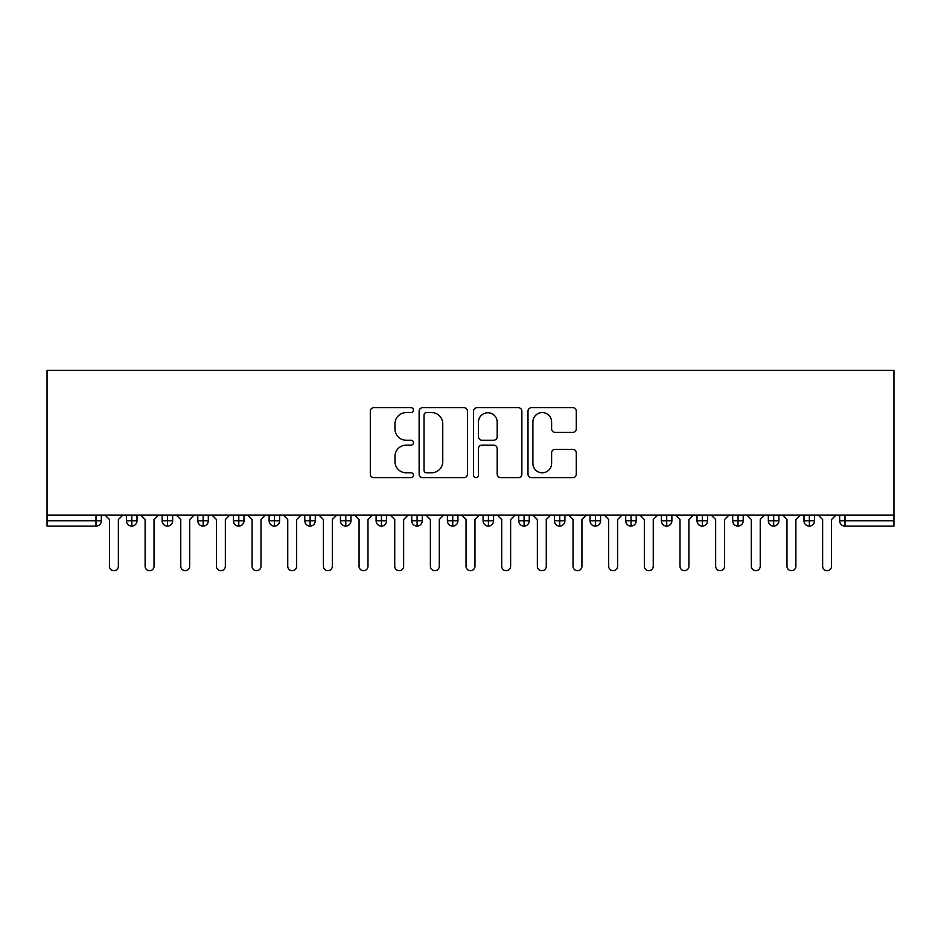 <?xml version="1.0" encoding="UTF-8"?>
<svg xmlns="http://www.w3.org/2000/svg" width="941" height="941" viewBox="0 0 941 941"><rect width="100%" height="100%" fill="white"/><g stroke="black" fill="none" stroke-linecap="round" stroke-linejoin="round"><path stroke-width="1.41" d="M413.452 410.135A2.447 2.447 0 0 0 410.994 407.688L373.812 407.688A3.505 3.505 0 0 0 370.307 411.182L370.307 474.182A3.505 3.505 0 0 0 373.812 477.687L410.994 477.687A2.447 2.447 0 0 0 413.452 475.24A2.447 2.447 0 0 0 410.994 472.782L406.183 472.782A11.198 11.198 0 0 1 394.985 461.584L394.985 456.338A11.198 11.198 0 0 1 406.183 445.14L410.994 445.14A2.447 2.447 0 0 0 413.452 442.682A2.447 2.447 0 0 0 410.994 440.235L406.183 440.235A11.198 11.198 0 0 1 394.985 429.037L394.985 423.779A11.198 11.198 0 0 1 406.183 412.581L410.994 412.581A2.447 2.447 0 0 0 413.452 410.135M572.787 432.366A3.505 3.505 0 0 0 576.292 428.861L576.292 411.182A3.505 3.505 0 0 0 572.787 407.688L531.489 407.688A3.505 3.505 0 0 0 527.995 411.182L527.995 474.182A3.505 3.505 0 0 0 531.489 477.687L572.787 477.687A3.505 3.505 0 0 0 576.292 474.182L576.292 452.833A3.505 3.505 0 0 0 572.787 449.339L555.119 449.339A3.505 3.505 0 0 0 551.614 452.833L551.614 463.419A9.363 9.363 0 0 1 542.251 472.782A9.363 9.363 0 0 1 532.888 463.419L532.888 421.944A9.363 9.363 0 0 1 542.251 412.581A9.363 9.363 0 0 1 551.614 421.944L551.614 428.861A3.505 3.505 0 0 0 555.119 432.366L572.787 432.366M47.05 515.068L47.05 370.295L893.95 370.295L893.95 515.068L47.05 515.068L47.05 520.785L95.994 520.785L95.994 515.068M467.442 411.182A3.505 3.505 0 0 0 463.937 407.688L422.638 407.688A3.505 3.505 0 0 0 419.133 411.182L419.133 474.182A3.505 3.505 0 0 0 422.638 477.687L463.937 477.687A3.505 3.505 0 0 0 467.442 474.182L467.442 411.182M477.063 407.688L518.362 407.688A3.505 3.505 0 0 1 521.867 411.182L521.867 474.182A3.505 3.505 0 0 1 518.362 477.687L500.694 477.687A3.505 3.505 0 0 1 497.189 474.182L497.189 448.634A3.505 3.505 0 0 0 493.684 445.14L481.968 445.14A3.505 3.505 0 0 0 478.463 448.634L478.463 475.24A2.447 2.447 0 0 1 476.017 477.687A2.447 2.447 0 0 1 473.558 475.24L473.558 411.182A3.505 3.505 0 0 1 477.063 407.688M101.346 515.068L101.346 520.785A5.352 5.352 0 0 1 95.994 526.125L47.05 526.125L47.05 520.785M893.95 515.068L893.95 526.125L845.006 526.125A5.352 5.352 0 0 1 839.654 520.785L839.654 515.068M131.834 526.125A5.352 5.352 0 0 1 126.482 520.785L126.482 515.068L126.482 520.785A5.352 5.352 0 0 0 131.834 526.125A5.352 5.352 0 0 0 136.998 520.785L136.998 515.068L136.998 520.785A5.352 5.352 0 0 1 131.834 526.125L131.834 520.785L136.998 520.785M131.834 515.068L131.834 520.785L126.482 520.785M95.994 526.125A5.352 5.352 0 0 0 101.346 520.785A5.352 5.352 0 0 1 95.994 526.125L95.994 520.785L101.346 520.785M167.486 515.068L167.486 520.785L162.134 520.785L162.134 515.068L162.134 520.785A5.352 5.352 0 0 0 167.486 526.125A5.352 5.352 0 0 0 172.662 520.785L172.662 515.068L172.662 520.785A5.352 5.352 0 0 1 167.486 526.125A5.352 5.352 0 0 1 162.134 520.785A5.352 5.352 0 0 0 167.486 526.125L167.486 520.785L172.662 520.785M203.15 515.068L203.15 520.785L197.798 520.785L197.798 515.068L197.798 520.785A5.352 5.352 0 0 0 203.15 526.125A5.352 5.352 0 0 0 208.314 520.785L208.314 515.068L208.314 520.785A5.352 5.352 0 0 1 203.15 526.125A5.352 5.352 0 0 1 197.798 520.785A5.352 5.352 0 0 0 203.15 526.125L203.15 520.785L208.314 520.785M238.802 515.068L238.802 526.125A5.352 5.352 0 0 1 233.462 520.785L233.462 515.068L233.462 520.785A5.352 5.352 0 0 0 238.802 526.125A5.352 5.352 0 0 0 243.978 520.785L243.978 515.068M274.466 515.068L274.466 526.125A5.352 5.352 0 0 1 269.114 520.785A5.352 5.352 0 0 0 274.466 526.125A5.352 5.352 0 0 1 269.114 520.785L269.114 515.068M279.63 515.068L279.63 520.785A5.352 5.352 0 0 1 274.466 526.125A5.352 5.352 0 0 0 279.63 520.785L269.114 520.785M310.118 515.068L310.118 520.785L304.778 520.785L304.778 515.068L304.778 520.785A5.352 5.352 0 0 0 310.118 526.125A5.352 5.352 0 0 0 315.294 520.785L315.294 515.068L315.294 520.785A5.352 5.352 0 0 1 310.118 526.125A5.352 5.352 0 0 1 304.778 520.785A5.352 5.352 0 0 0 310.118 526.125L310.118 520.785L315.294 520.785M345.782 526.125A5.352 5.352 0 0 1 340.43 520.785L340.43 515.068L340.43 520.785A5.352 5.352 0 0 0 345.782 526.125A5.352 5.352 0 0 0 350.958 520.785L350.958 515.068L350.958 520.785A5.352 5.352 0 0 1 345.782 526.125L345.782 520.785L350.958 520.785M381.446 515.068L381.446 520.785L376.094 520.785L376.094 515.068L376.094 520.785A5.352 5.352 0 0 0 381.446 526.125A5.352 5.352 0 0 0 386.61 520.785L386.61 515.068L386.61 520.785A5.352 5.352 0 0 1 381.446 526.125A5.352 5.352 0 0 1 376.094 520.785A5.352 5.352 0 0 0 381.446 526.125L381.446 520.785L386.61 520.785M417.098 515.068L417.098 526.125A5.352 5.352 0 0 1 411.746 520.785L411.746 515.068L411.746 520.785A5.352 5.352 0 0 0 417.098 526.125A5.352 5.352 0 0 0 422.274 520.785L422.274 515.068M452.762 515.068L452.762 526.125A5.352 5.352 0 0 1 447.41 520.785L447.41 515.068L447.41 520.785A5.352 5.352 0 0 0 452.762 526.125A5.352 5.352 0 0 0 457.926 520.785L457.926 515.068M488.414 515.068L488.414 526.125A5.352 5.352 0 0 1 483.074 520.785L483.074 515.068L483.074 520.785A5.352 5.352 0 0 0 488.414 526.125A5.352 5.352 0 0 0 493.59 520.785L493.59 515.068M524.078 515.068L524.078 520.785L518.726 520.785L518.726 515.068L518.726 520.785A5.352 5.352 0 0 0 524.078 526.125A5.352 5.352 0 0 0 529.254 520.785L529.254 515.068L529.254 520.785A5.352 5.352 0 0 1 524.078 526.125A5.352 5.352 0 0 1 518.726 520.785A5.352 5.352 0 0 0 524.078 526.125L524.078 520.785L529.254 520.785M559.742 515.068L559.742 520.785L554.39 520.785L554.39 515.068L554.39 520.785A5.352 5.352 0 0 0 559.742 526.125A5.352 5.352 0 0 0 564.906 520.785L564.906 515.068L564.906 520.785A5.352 5.352 0 0 1 559.742 526.125A5.352 5.352 0 0 1 554.39 520.785A5.352 5.352 0 0 0 559.742 526.125L559.742 520.785L564.906 520.785M595.394 515.068L595.394 520.785L590.042 520.785L590.042 515.068L590.042 520.785A5.352 5.352 0 0 0 595.394 526.125A5.352 5.352 0 0 0 600.57 520.785L600.57 515.068L600.57 520.785A5.352 5.352 0 0 1 595.394 526.125A5.352 5.352 0 0 1 590.042 520.785A5.352 5.352 0 0 0 595.394 526.125L595.394 520.785L600.57 520.785M631.058 515.068L631.058 526.125A5.352 5.352 0 0 1 625.706 520.785L625.706 515.068L625.706 520.785A5.352 5.352 0 0 0 631.058 526.125A5.352 5.352 0 0 0 636.222 520.785L636.222 515.068M666.71 515.068L666.71 526.125A5.352 5.352 0 0 1 661.37 520.785L661.37 515.068L661.37 520.785A5.352 5.352 0 0 0 666.71 526.125A5.352 5.352 0 0 0 671.886 520.785L671.886 515.068M702.374 515.068L702.374 520.785L697.022 520.785L697.022 515.068L697.022 520.785A5.352 5.352 0 0 0 702.374 526.125A5.352 5.352 0 0 0 707.538 520.785L707.538 515.068L707.538 520.785A5.352 5.352 0 0 1 702.374 526.125A5.352 5.352 0 0 1 697.022 520.785A5.352 5.352 0 0 0 702.374 526.125L702.374 520.785L707.538 520.785M738.026 515.068L738.026 526.125A5.352 5.352 0 0 1 732.686 520.785L732.686 515.068L732.686 520.785A5.352 5.352 0 0 0 738.026 526.125A5.352 5.352 0 0 0 743.202 520.785L743.202 515.068M773.69 515.068L773.69 526.125A5.352 5.352 0 0 1 768.338 520.785L768.338 515.068L768.338 520.785A5.352 5.352 0 0 0 773.69 526.125A5.352 5.352 0 0 0 778.866 520.785L778.866 515.068M809.354 515.068L809.354 526.125A5.352 5.352 0 0 1 804.002 520.785L804.002 515.068L804.002 520.785A5.352 5.352 0 0 0 809.354 526.125A5.352 5.352 0 0 0 814.518 520.785L814.518 515.068M345.782 515.068L345.782 520.785L340.43 520.785M426.485 412.581A2.447 2.447 0 0 0 424.038 415.04L424.038 470.335A2.447 2.447 0 0 0 426.485 472.782L431.566 472.782A11.198 11.198 0 0 0 442.764 461.584L442.764 423.779A11.198 11.198 0 0 0 431.566 412.581L426.485 412.581M497.189 422.121A9.363 9.363 0 0 0 487.826 412.758A9.363 9.363 0 0 0 478.463 422.121L478.463 436.73A3.505 3.505 0 0 0 481.968 440.235L493.684 440.235A3.505 3.505 0 0 0 497.189 436.73L497.189 422.121M109.45 566.247L109.45 519.526L109.45 566.247A4.458 4.458 0 0 0 113.908 570.705A4.458 4.458 0 0 0 118.366 566.247L118.366 519.526L118.366 566.247M122.824 515.068L118.366 519.526M109.45 519.526L104.992 515.068M145.114 566.247L145.114 519.526L145.114 566.247A4.458 4.458 0 0 0 149.572 570.705A4.458 4.458 0 0 0 154.03 566.247L154.03 519.526L154.03 566.247M180.766 566.247L180.766 519.526L180.766 566.247A4.458 4.458 0 0 0 185.224 570.705A4.458 4.458 0 0 0 189.682 566.247L189.682 519.526L189.682 566.247M216.43 566.247L216.43 519.526L216.43 566.247A4.458 4.458 0 0 0 220.888 570.705A4.458 4.458 0 0 0 225.346 566.247L225.346 519.526L225.346 566.247M252.094 566.247L252.094 519.526L252.094 566.247A4.458 4.458 0 0 0 256.552 570.705A4.458 4.458 0 0 0 260.998 566.247L260.998 519.526L260.998 566.247M158.488 515.068L154.03 519.526M145.114 519.526L140.656 515.068M194.14 515.068L189.682 519.526M180.766 519.526L176.308 515.068M229.804 515.068L225.346 519.526M216.43 519.526L211.972 515.068M265.456 515.068L260.998 519.526M252.094 519.526L247.636 515.068M287.746 566.247L287.746 519.526L287.746 566.247A4.458 4.458 0 0 0 292.204 570.705A4.458 4.458 0 0 0 296.662 566.247L296.662 519.526L296.662 566.247M301.12 515.068L296.662 519.526M287.746 519.526L283.288 515.068M323.41 566.247L323.41 519.526L323.41 566.247A4.458 4.458 0 0 0 327.868 570.705A4.458 4.458 0 0 0 332.326 566.247L332.326 519.526L332.326 566.247M359.062 566.247L359.062 519.526L359.062 566.247A4.458 4.458 0 0 0 363.52 570.705A4.458 4.458 0 0 0 367.978 566.247L367.978 519.526L367.978 566.247M394.726 566.247L394.726 519.526L394.726 566.247A4.458 4.458 0 0 0 399.184 570.705A4.458 4.458 0 0 0 403.642 566.247L403.642 519.526L403.642 566.247M336.784 515.068L332.326 519.526M323.41 519.526L318.952 515.068M372.436 515.068L367.978 519.526M359.062 519.526L354.604 515.068M408.1 515.068L403.642 519.526M394.726 519.526L390.268 515.068M430.378 566.247L430.378 519.526L430.378 566.247A4.458 4.458 0 0 0 434.836 570.705A4.458 4.458 0 0 0 439.294 566.247L439.294 519.526L439.294 566.247M443.752 515.068L439.294 519.526M430.378 519.526L425.932 515.068M466.042 566.247L466.042 519.526L466.042 566.247A4.458 4.458 0 0 0 470.5 570.705A4.458 4.458 0 0 0 474.958 566.247L474.958 519.526L474.958 566.247M479.416 515.068L474.958 519.526M466.042 519.526L461.584 515.068M501.706 566.247L501.706 519.526L501.706 566.247A4.458 4.458 0 0 0 506.164 570.705A4.458 4.458 0 0 0 510.622 566.247L510.622 519.526L510.622 566.247M515.068 515.068L510.622 519.526M501.706 519.526L497.248 515.068M537.358 566.247L537.358 519.526L537.358 566.247A4.458 4.458 0 0 0 541.816 570.705A4.458 4.458 0 0 0 546.274 566.247L546.274 519.526L546.274 566.247M550.732 515.068L546.274 519.526M537.358 519.526L532.9 515.068M573.022 566.247L573.022 519.526L573.022 566.247A4.458 4.458 0 0 0 577.48 570.705A4.458 4.458 0 0 0 581.938 566.247L581.938 519.526L581.938 566.247M586.396 515.068L581.938 519.526M573.022 519.526L568.564 515.068M608.674 566.247L608.674 519.526L608.674 566.247A4.458 4.458 0 0 0 613.132 570.705A4.458 4.458 0 0 0 617.59 566.247L617.59 519.526L617.59 566.247M622.048 515.068L617.59 519.526M608.674 519.526L604.216 515.068M644.338 566.247L644.338 519.526L644.338 566.247A4.458 4.458 0 0 0 648.796 570.705A4.458 4.458 0 0 0 653.254 566.247L653.254 519.526L653.254 566.247M657.712 515.068L653.254 519.526M644.338 519.526L639.88 515.068M680.002 566.247L680.002 519.526L680.002 566.247A4.458 4.458 0 0 0 684.448 570.705A4.458 4.458 0 0 0 688.906 566.247L688.906 519.526L688.906 566.247M693.364 515.068L688.906 519.526M680.002 519.526L675.544 515.068M715.654 566.247L715.654 519.526L715.654 566.247A4.458 4.458 0 0 0 720.112 570.705A4.458 4.458 0 0 0 724.57 566.247L724.57 519.526L724.57 566.247M729.028 515.068L724.57 519.526M715.654 519.526L711.196 515.068M751.318 566.247L751.318 519.526L751.318 566.247A4.458 4.458 0 0 0 755.776 570.705A4.458 4.458 0 0 0 760.234 566.247L760.234 519.526L760.234 566.247M764.692 515.068L760.234 519.526M751.318 519.526L746.86 515.068M786.97 566.247L786.97 519.526L786.97 566.247A4.458 4.458 0 0 0 791.428 570.705A4.458 4.458 0 0 0 795.886 566.247L795.886 519.526L795.886 566.247M800.344 515.068L795.886 519.526M786.97 519.526L782.512 515.068M822.634 566.247L822.634 519.526L822.634 566.247A4.458 4.458 0 0 0 827.092 570.705A4.458 4.458 0 0 0 831.55 566.247L831.55 519.526L831.55 566.247M836.008 515.068L831.55 519.526M822.634 519.526L818.176 515.068M845.006 515.068L845.006 520.785L893.95 520.785M845.006 520.785L845.006 526.125A5.352 5.352 0 0 1 839.654 520.785L845.006 520.785M233.462 520.785A5.352 5.352 0 0 0 238.802 526.125A5.352 5.352 0 0 0 243.978 520.785L233.462 520.785M411.746 520.785A5.352 5.352 0 0 0 417.098 526.125A5.352 5.352 0 0 0 422.274 520.785L411.746 520.785M447.41 520.785A5.352 5.352 0 0 0 452.762 526.125A5.352 5.352 0 0 0 457.926 520.785L447.41 520.785M483.074 520.785A5.352 5.352 0 0 0 488.414 526.125A5.352 5.352 0 0 0 493.59 520.785L483.074 520.785M625.706 520.785A5.352 5.352 0 0 0 631.058 526.125A5.352 5.352 0 0 0 636.222 520.785L625.706 520.785M661.37 520.785A5.352 5.352 0 0 0 666.71 526.125A5.352 5.352 0 0 0 671.886 520.785L661.37 520.785M732.686 520.785L743.202 520.785A5.352 5.352 0 0 1 738.026 526.125M768.338 520.785A5.352 5.352 0 0 0 773.69 526.125A5.352 5.352 0 0 0 778.866 520.785L768.338 520.785M804.002 520.785A5.352 5.352 0 0 0 809.354 526.125A5.352 5.352 0 0 0 814.518 520.785L804.002 520.785"/></g></svg>
